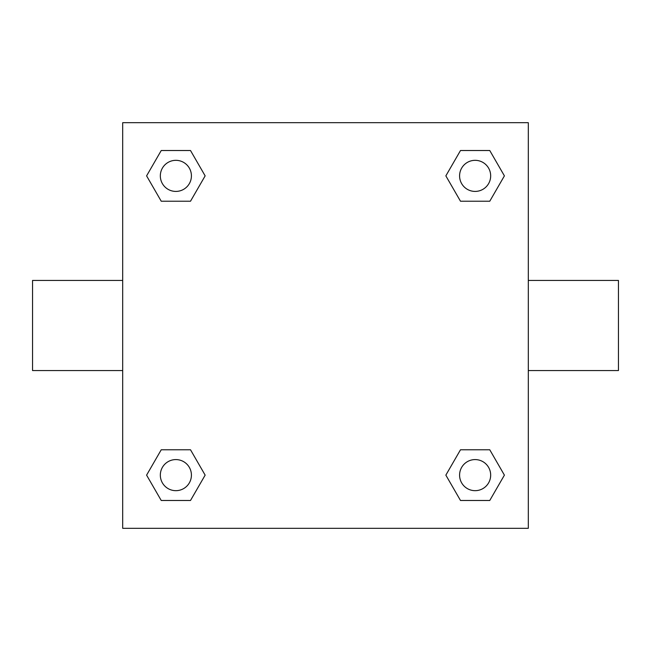 <?xml version="1.0" encoding="UTF-8"?>
<svg xmlns="http://www.w3.org/2000/svg" width="651" height="651" viewBox="0 0 651 651"><rect width="100%" height="100%" fill="white"/><g stroke="black" fill="none" stroke-linecap="round" stroke-linejoin="round"><path stroke-width="0.98" d="M122.689 122.689L528.311 122.689L528.311 528.311L122.689 528.311L122.689 122.689M161.236 449.776L190.507 449.776L205.146 475.132L190.507 500.481L161.236 500.481L146.597 475.132L161.236 449.776L190.507 449.776L161.236 449.776M460.493 150.519L489.764 150.519L504.403 175.868L489.764 201.224L460.493 201.224L445.854 175.868L460.493 150.519L489.764 150.519L460.493 150.519M161.236 150.519L190.507 150.519L205.146 175.868L190.507 201.224L161.236 201.224L146.597 175.868L161.236 150.519L190.507 150.519L161.236 150.519M460.493 449.776L489.764 449.776L504.403 475.132L489.764 500.481L460.493 500.481L445.854 475.132L460.493 449.776L489.764 449.776L460.493 449.776M528.311 370.565L618.45 370.565L618.45 280.435L528.311 280.435M122.689 280.435L32.55 280.435L32.55 370.565L122.689 370.565M489.764 500.481L460.493 500.481L489.764 500.481M490.675 475.132A15.551 15.551 0 0 0 467.353 461.665A15.551 15.551 0 0 0 467.353 488.592A15.551 15.551 0 0 0 490.675 475.132M190.507 500.481L161.236 500.481L190.507 500.481M191.418 475.132A15.551 15.551 0 0 0 168.096 461.665A15.551 15.551 0 0 0 168.096 488.592A15.551 15.551 0 0 0 191.418 475.132M489.764 201.224L460.493 201.224L489.764 201.224M490.675 175.868A15.551 15.551 0 0 0 467.353 162.408A15.551 15.551 0 0 0 467.353 189.335A15.551 15.551 0 0 0 490.675 175.868M190.507 201.224L161.236 201.224L190.507 201.224M191.418 175.868A15.551 15.551 0 0 0 168.096 162.408A15.551 15.551 0 0 0 168.096 189.335A15.551 15.551 0 0 0 191.418 175.868"/></g></svg>
